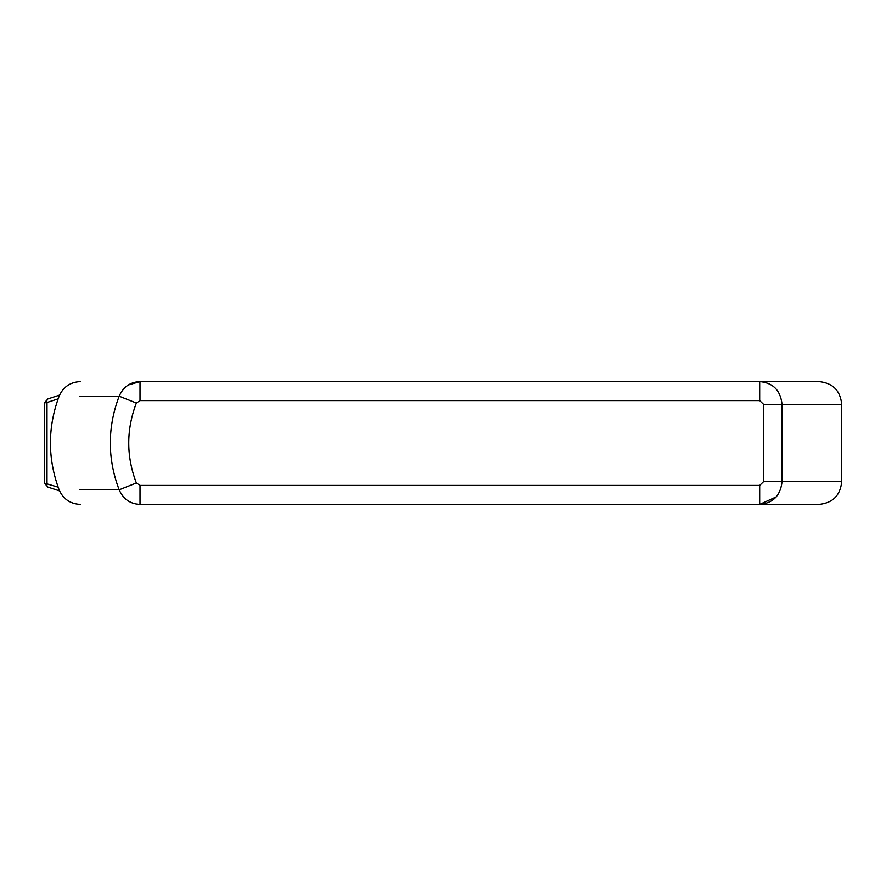 <?xml version="1.0" encoding="UTF-8"?>
<svg xmlns="http://www.w3.org/2000/svg" width="886" height="886" viewBox="0 0 886 886"><rect width="100%" height="100%" fill="white"/><g stroke="black" fill="none" stroke-linecap="round" stroke-linejoin="round"><path stroke-width="1.33" d="M58.133 487.145L44.311 483.091L47.999 487.112L59.561 490.899L48.099 487.145A3.799 2.104 -71.9 0 1 47.999 487.112A3.799 2.104 -71.9 0 1 47.002 483.501L47.002 402.499L44.3 402.909L47.999 398.888L59.561 395.101L48.099 398.855A3.799 2.104 71.9 0 0 47.999 398.888A3.799 2.104 71.9 0 0 47.002 402.499L58.133 398.855M128.326 384.989L140.021 381.611C130.22 382.054 123.276 386.916 119.178 396.197L136.366 403.03L140.021 400.594L759.679 400.594L763.588 404.393L763.588 481.607L759.679 485.406L140.021 485.406L140.021 504.389C60.569 504.389 60.569 504.389 140.021 504.389L818.919 504.389L759.679 504.389L759.679 485.406M776.214 496.902L759.679 504.389C773.079 503.159 780.522 495.562 782.028 481.607L763.588 481.607M79.629 396.197L119.178 396.197C107.372 427.429 107.372 458.627 119.178 489.803C123.276 499.084 130.22 503.946 140.021 504.389M763.588 404.393L841.7 404.393L841.7 481.607L782.028 481.607L782.028 404.393C780.533 390.416 773.079 382.818 759.679 381.611L140.021 381.611C60.569 381.611 60.569 381.611 140.021 381.611L140.021 400.594M140.021 485.406L136.366 482.97L119.178 489.803L79.629 489.803M759.679 381.611L818.919 381.611L759.679 381.611L759.679 400.594M136.366 482.97C126.222 456.345 126.222 429.699 136.366 403.03M59.107 396.197C63.194 386.972 70.282 382.11 80.36 381.611M59.107 489.803C63.194 499.028 70.282 503.89 80.36 504.389M841.7 404.393C840.349 390.56 832.751 382.962 818.919 381.611M841.7 481.607C840.349 495.44 832.751 503.038 818.919 504.389M44.3 402.909L44.3 483.091M59.118 489.792C47.556 458.594 47.556 427.406 59.118 396.208"/></g></svg>
